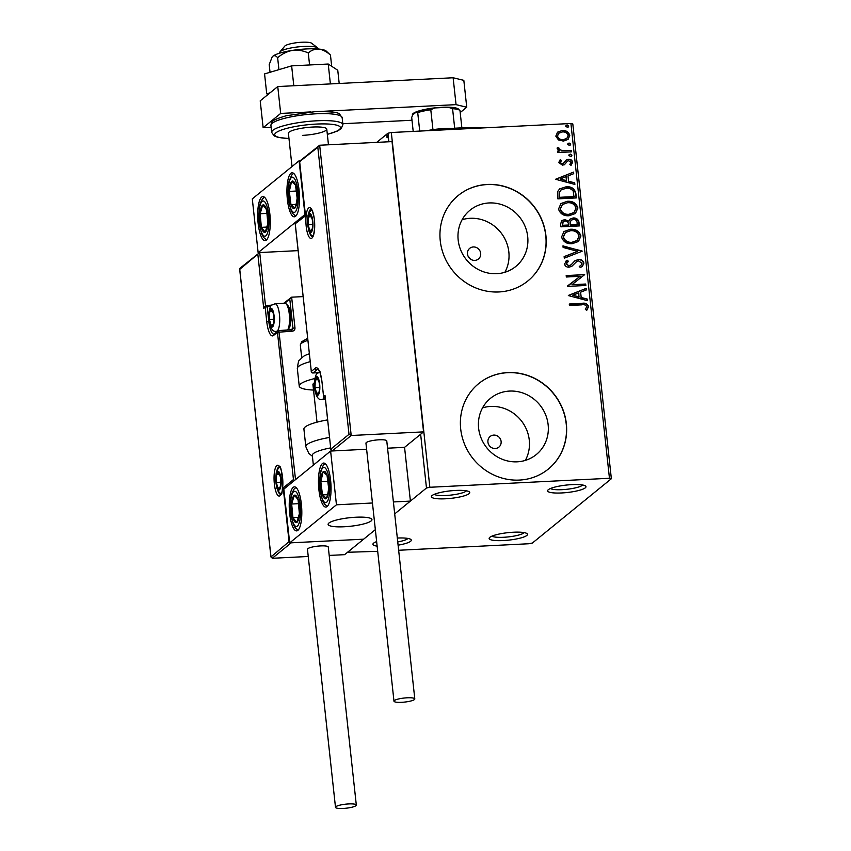 <?xml version="1.0" encoding="UTF-8"?>
<svg xmlns="http://www.w3.org/2000/svg" width="851" height="851" viewBox="0 0 851 851"><rect width="100%" height="100%" fill="white"/><g stroke="black" fill="none" stroke-linecap="round" stroke-linejoin="round"><path stroke-width="1.28" d="M376.642 541.608A19.296 3.744 173.8 0 0 373.227 543.523A19.296 3.744 173.8 0 0 377.131 546.14M376.727 542.395A16.531 3.213 -6.2 0 1 375.802 541.938M513.44 532.226A19.296 3.744 173.8 0 0 489.442 537.704A19.296 3.744 173.8 0 0 503.207 540.566A19.296 3.744 173.8 0 0 527.035 533.62A19.296 3.744 173.8 0 0 513.44 532.226M524.184 532.62A16.531 3.213 -6.2 0 1 503.643 537.279A16.531 3.213 -6.2 0 1 492.016 536.119M571.915 484.623A19.296 3.744 173.8 0 0 547.916 490.091A19.296 3.744 173.8 0 0 561.681 492.952A19.296 3.744 173.8 0 0 585.509 486.006A19.296 3.744 173.8 0 0 571.915 484.623M582.658 485.006A16.531 3.213 -6.2 0 1 562.117 489.665A16.531 3.213 -6.2 0 1 550.491 488.506M455.7 490.442A19.296 3.744 173.8 0 0 431.702 495.92A19.296 3.744 173.8 0 0 445.467 498.782A19.296 3.744 173.8 0 0 469.305 491.835A19.296 3.744 173.8 0 0 455.7 490.442M466.444 490.836A16.531 3.213 -6.2 0 1 445.903 495.495A16.531 3.213 -6.2 0 1 434.276 494.335M495.25 448.52A6.893 6.478 50.8 0 0 500.601 439.488A6.893 6.478 50.8 0 0 490.165 436.467A6.893 6.478 50.8 0 0 495.25 448.52M474.805 260.395A6.893 6.478 50.8 0 0 480.166 251.364A6.893 6.478 50.8 0 0 469.731 248.332A6.893 6.478 50.8 0 0 474.805 260.395M470.497 259.108L467.965 255.917M517.217 461.816A36.263 34.083 50.8 0 0 536.279 454.572A36.263 34.083 50.8 0 0 545.417 414.267A36.263 34.083 50.8 0 0 509.536 391.077A36.263 34.083 50.8 0 0 490.474 398.332A36.263 34.083 50.8 0 0 481.336 438.637A36.263 34.083 50.8 0 0 517.217 461.816M525.333 460.402A36.263 34.083 50.8 0 0 523.482 423.798A36.263 34.083 50.8 0 0 490.676 406.438A36.263 34.083 50.8 0 0 482.549 407.852M496.782 273.692A36.263 34.083 50.8 0 0 515.834 266.437A36.263 34.083 50.8 0 0 524.982 226.132A36.263 34.083 50.8 0 0 489.091 202.953A36.263 34.083 50.8 0 0 470.039 210.197A36.263 34.083 50.8 0 0 460.891 250.502A36.263 34.083 50.8 0 0 496.782 273.692M504.898 272.267A36.263 34.083 50.8 0 0 503.047 235.663A36.263 34.083 50.8 0 0 470.241 218.303A36.263 34.083 50.8 0 0 462.114 219.718M498.92 291.957A55.113 51.794 50.8 0 0 527.886 280.936A55.113 51.794 50.8 0 0 541.779 219.686A55.113 51.794 50.8 0 0 487.24 184.444A55.113 51.794 50.8 0 0 458.285 195.453A55.113 51.794 50.8 0 0 444.392 256.715A55.113 51.794 50.8 0 0 498.92 291.957M527.811 281A55.113 51.794 50.8 0 0 541.619 219.76A55.113 51.794 50.8 0 0 487.102 184.571A55.113 51.794 50.8 0 0 458.21 195.517M519.365 480.081A55.113 51.794 50.8 0 0 548.321 469.071A55.113 51.794 50.8 0 0 562.213 407.82A55.113 51.794 50.8 0 0 507.685 372.578A55.113 51.794 50.8 0 0 478.719 383.588A55.113 51.794 50.8 0 0 464.827 444.85A55.113 51.794 50.8 0 0 519.365 480.081M548.246 469.135A55.113 51.794 50.8 0 0 562.054 407.895A55.113 51.794 50.8 0 0 507.536 372.695A55.113 51.794 50.8 0 0 478.645 383.652M398.651 550.267L529.045 543.736L532.418 543.012L611.358 478.73L609.454 478.273L429.851 487.272L426.479 488.006L394.694 513.887L410.405 501.09L404.565 447.339L423.564 431.872L392.034 141.606L319.668 145.234L351.197 435.499L423.564 431.872M609.454 478.273L570.915 123.501L572.819 123.969L611.358 478.73M289.67 542.895L336.453 504.803L330.613 451.051L283.83 489.134L289.67 542.895L363.622 539.183L375.344 529.641L347.538 552.278L377.695 551.32M386.003 141.904L387.205 141.851M388.864 141.766L387.939 133.235L376.716 142.372M426.479 488.006L420.639 434.244M387.248 137.745L386.982 135.33L387.248 137.745L386.684 136.883L387.545 136.841M387.216 135.32L387.535 136.192M558.469 139.936L555.809 136.139L557.607 132.139L562.256 130.49C566.085 130.256 568.596 131.905 569.787 135.437L568.085 139.394L563.415 141.096L558.469 139.936M571.34 151.861L557.82 152.531L557.671 151.084L559.66 150.989L557.16 148.585L557.501 147.457L559.011 148.074L558.841 148.734L561.979 150.648L571.181 150.414L571.34 151.861M560.032 162.637L562 163.945L563.192 163.541L566.415 159.86L568.457 159.275C570.627 159.158 572.042 160.105 572.691 162.137L571.181 165.2L569.84 164.434L571.053 162.381L568.681 160.722L567.426 161.126L564.553 164.583L562.522 165.158L558.682 162.573L560.298 159.69L561.543 160.477L560.032 162.637L562.298 163.711L563.447 163.328M561.543 160.477L560.33 162.403M566.021 160.148L568.457 159.275M575.861 193.56L576.34 197.921L557.852 198.857L557.724 191.496L559.575 188.922L566.075 186.805C571.383 186.316 574.648 188.571 575.861 193.56L576.021 197.943M579.382 225.909L560.894 226.834L560.607 224.175L561.649 220.675L564.713 219.611L568.84 221.175L570.191 219.047L573.244 217.962C576.297 217.835 578.201 219.228 578.967 222.143L579.382 225.909M582.127 251.226L564.298 258.183L564.128 256.608L577.659 251.332L563.128 247.46L562.958 245.886L582.127 251.226M585.69 284.032L585.85 285.479L567.362 286.404L580.127 276.309L566.34 277L566.181 275.554L584.669 274.628L571.936 284.723L585.69 284.032L585.531 285.5M581.733 304.849L569.436 305.466L569.276 304.02L581.765 303.392C585.052 302.637 587.339 303.679 588.615 306.509L586.86 310.168L585.36 309.498L586.722 306.615C585.616 304.881 583.946 304.296 581.733 304.849M570.915 123.501L391.311 132.511L429.851 487.272M568.362 295.574L586.169 288.372L586.339 289.946L580.616 292.18L581.19 297.467L587.328 299.105L587.498 300.68L568.362 295.574M576.829 261.427L571.872 266.278L569.138 267.161C566.745 267.31 565.181 266.257 564.458 264.012L567.192 260.225L568.447 261.3L566.351 263.938L568.893 265.714L571.191 264.725L574.787 260.885L578.467 259.417C581.244 259.3 583.052 260.544 583.903 263.14L582.456 266.278L580.318 267.565L579.254 266.437L580.914 265.416L582.02 263.342L578.595 260.863L576.031 262.023M572.106 243.726C566.84 244.099 563.319 241.886 561.532 237.078L564 231.515L570.447 229.259C575.712 228.908 579.212 231.153 580.946 235.993L578.457 241.482L572.106 243.726M569.064 215.75C563.798 216.122 560.277 213.899 558.49 209.101L560.958 203.538L567.404 201.283C572.67 200.932 576.18 203.166 577.914 208.006L575.414 213.505L569.064 215.75M555.724 179.316L573.531 172.115L573.712 173.689L567.989 175.923L568.564 181.21L574.702 182.848L574.872 184.422L555.724 179.316M570.532 156.51L568.862 155.382L570.266 154.095L571.936 155.222L570.532 156.51L571.936 155.222L571.372 156.265M568.862 155.382L570.266 154.095L571.649 155.456M569.319 145.415L567.649 144.287L569.064 143L570.734 144.127L569.319 145.415L570.734 144.127L570.159 145.17M567.649 144.287L569.064 143L570.436 144.362M567.362 127.32L565.692 126.193L567.096 124.906L568.766 126.033L567.362 127.32L568.766 126.033L568.202 127.076M565.692 126.193L567.096 124.906L568.479 126.278M398.098 545.172A19.296 3.744 173.8 0 0 410.831 539.438A19.296 3.744 173.8 0 0 397.321 538.055M387.939 133.235L391.311 132.511M569.298 304.233L581.467 303.626C584.765 302.882 587.041 303.913 588.318 306.743L588.615 306.509M588.318 306.743L586.573 310.402M568.34 295.446L586.169 288.372M585.871 288.617L586.031 290.074M581.19 297.467L580.616 292.18M580.903 297.701L587.328 299.105M587.041 299.339L587.169 300.584M572.808 295.233L578.935 297.18L578.797 292.893L572.808 295.233L579.233 296.946M567.33 286.117L580.127 276.309M566.213 275.777L584.669 274.628M585.403 284.277L571.936 284.723M574.638 261.002L578.169 259.651C580.946 259.544 582.765 260.778 583.605 263.374L583.903 263.14M583.605 263.374L582.307 266.395M579.308 266.501L580.765 265.533M576.542 261.672L571.574 266.512M565.755 261.246L567.192 260.225M566.894 260.459L568.117 261.512M567.181 262.204L566.351 263.938M566.064 264.172L568.893 265.714M568.606 265.959L570.904 264.959M564.139 256.736L577.659 251.332M563 246.216L582.105 250.992M563.862 231.632L570.447 229.259M570.149 229.504C575.425 229.142 578.925 231.387 580.659 236.227L580.946 235.993M580.659 236.227L578.308 241.599M565.287 232.631L563.128 237.152C564.575 241.035 567.415 242.822 571.649 242.524L576.914 240.599M570.596 230.706L565.436 232.504L563.415 236.918C564.862 240.79 567.713 242.588 571.936 242.28L577.063 240.482L579.063 236.131C577.669 232.217 574.851 230.408 570.596 230.706M561.511 220.803L564.713 219.611M564.415 219.845L568.84 221.175M570.042 219.164L573.244 217.962M572.946 218.207C575.999 218.069 577.914 219.462 578.68 222.377L578.967 222.143M578.68 222.377L579.063 225.919M571.202 220.281L570.053 222.09L570.159 225.132L577.031 224.792L577.148 222.898C576.935 220.6 575.68 219.43 573.393 219.42L571.34 220.154L570.34 221.856L570.457 224.898L577.329 224.558M562.99 221.76L562.341 225.526L568.266 225.228L568.479 224.249C568.255 222.09 567.064 221.026 564.904 221.058L563.128 221.632L562.628 225.292L568.553 224.994M560.82 203.655L567.404 201.283M567.106 201.527C572.383 201.166 575.882 203.41 577.616 208.25L577.914 208.006M577.616 208.25L575.276 213.622M562.256 204.655L560.086 209.176C561.532 213.058 564.373 214.846 568.606 214.548L573.882 212.622M567.553 202.729L562.394 204.527L560.373 208.942C561.83 212.814 564.67 214.601 568.904 214.303L574.031 212.505L576.021 208.155C574.638 204.229 571.808 202.421 567.553 202.729M559.437 189.05L566.075 186.805M565.777 187.039C571.095 186.56 574.361 188.805 575.574 193.794M560.915 190.071L559.267 192.411L559.298 197.549L573.989 196.815L573.223 191.167C571.425 188.901 569.096 187.922 566.223 188.252L561.054 189.943L559.554 192.166L559.586 197.315L574.287 196.57M555.714 179.199L573.531 172.115M573.244 172.359L573.404 173.817M568.564 181.21L567.989 175.923M568.277 181.444L574.702 182.848M574.404 183.082L574.542 184.337M560.171 178.976L566.309 180.923L566.16 176.636L560.171 178.976L566.606 180.689M560.022 159.935L561.256 160.711M568.16 159.52C570.33 159.392 571.744 160.35 572.393 162.371L572.691 162.137M572.393 162.371L570.893 165.445M567.138 161.371L566.202 162.743M565.915 162.977L564.256 164.828M569.138 154.574L569.979 154.329M557.692 151.308L559.66 150.989M557.331 147.744L559.011 148.074M558.554 148.978L561.979 150.648M561.681 150.882L571.181 150.414M570.883 150.648L571.021 151.872M567.936 143.479L568.766 143.234M557.32 132.373L562.256 130.49M561.968 130.724C565.798 130.501 568.308 132.15 569.5 135.681L569.787 135.437M569.5 135.681L567.936 139.521M558.66 133.33L557.171 136.298C558.182 138.904 560.107 140.096 562.968 139.894L566.723 138.5M562.426 131.937L558.809 133.213L557.469 136.064C558.469 138.66 560.405 139.862 563.266 139.649L566.872 138.383L568.128 135.532C567.181 132.926 565.277 131.724 562.426 131.937M565.968 125.395L566.809 125.15M387.056 141.851L386.056 141.862M407.969 538.449A16.531 3.213 -6.2 0 1 397.747 541.927M430.489 130.543A77.164 14.988 -6.2 0 1 459.625 127.948A77.164 14.988 -6.2 0 1 485.793 127.778M299.073 190.039A22.052 6.202 87.1 0 1 294.329 216.824A22.052 6.202 87.1 0 1 287.383 199.57A22.052 6.202 87.1 0 1 292.127 172.785A22.052 6.202 87.1 0 1 299.073 190.039M258.14 223.377A22.052 6.202 -92.9 0 0 265.097 240.631A22.052 6.202 -92.9 0 0 269.841 213.846A22.052 6.202 -92.9 0 0 262.885 196.592A22.052 6.202 -92.9 0 0 258.14 223.377M258.14 252.63L252.3 198.879L299.084 160.786L304.924 214.537L258.14 252.63L298.105 250.63L259.725 252.545L239.929 268.288M299.084 160.786L300.169 160.733M355.888 517.227A22.052 4.287 -6.2 0 1 371.951 519.61A22.052 4.287 -6.2 0 1 344.187 526.758A22.052 4.287 -6.2 0 1 328.114 524.376A22.052 4.287 -6.2 0 1 355.888 517.227M289.68 513.632A22.052 6.202 87.1 0 1 294.425 486.857A22.052 6.202 87.1 0 1 301.371 504.111A22.052 6.202 87.1 0 1 296.627 530.896A22.052 6.202 87.1 0 1 289.68 513.632M330.603 480.304A22.052 6.202 -92.9 0 0 323.657 463.05A22.052 6.202 -92.9 0 0 318.912 489.825A22.052 6.202 -92.9 0 0 325.869 507.09A22.052 6.202 -92.9 0 0 330.603 480.304M330.613 451.051L366.611 449.243L332.198 450.966L330.879 449.083L349.006 434.318L351.197 435.499L332.198 450.966M387.556 448.19L404.565 447.339L387.556 448.19M336.453 504.803L372.44 502.994M393.396 501.952L410.405 501.09M318.061 49.007L318.008 48.507A19.296 3.744 173.8 0 0 317.54 47.805A19.296 3.744 173.8 0 0 298.424 46.858A19.296 3.744 173.8 0 0 279.947 51.89A19.296 3.744 173.8 0 0 279.734 52.209A19.296 3.744 173.8 0 0 279.649 52.666L279.702 53.166M328.22 523.844A22.052 4.287 173.8 0 0 328.114 524.376A22.052 4.287 173.8 0 0 349.176 526.386A22.052 4.287 173.8 0 0 371.855 520.142A22.052 4.287 173.8 0 0 371.951 519.61A22.052 4.287 173.8 0 0 350.899 517.599A22.052 4.287 173.8 0 0 328.22 523.844M279.947 51.89L284.755 46.145A13.776 2.681 -6.2 0 1 297.956 42.55A13.776 2.681 -6.2 0 1 311.615 43.22L317.54 47.805M265.523 305.956L259.725 252.545L239.748 269.363L270.926 556.394L272.256 558.288L308.243 556.48M329.199 555.426L344.623 554.661L363.622 539.183L291.255 542.81L272.256 558.288M283.606 303.35L291.648 297.18L303.105 296.605M240.716 268.022L239.642 268.99L270.926 556.958L289.063 541.63L289.606 542.278M265.565 306.296L263.714 308.349L257.874 254.598M289.063 541.63L283.223 487.878L284.234 488.804M283.223 487.878L293.457 479.549L277.447 332.273L292.148 331.199A3.308 3.106 50.8 0 0 294.967 327.816L291.648 297.18L284.808 303.286M293.457 479.549L294.467 480.475M325.029 395.885L330.869 449.636L325.156 396.396M349.006 434.318L317.817 147.287L319.668 145.234L299.871 160.977M317.817 147.287L299.584 161.679L305.456 215.09M305.424 215.431L299.69 162.041L300.669 160.711M305.53 215.792L295.191 223.76L311.328 371.6M318.295 369.664L317.008 369.728L313.062 372.94A1.649 1.553 -129.2 0 1 311.296 371.408L295.297 224.132L296.276 222.792M318.051 393.992A8.265 2.33 -92.9 0 0 319.029 392.024A8.265 2.33 -92.9 0 0 319.412 389.747A8.265 2.33 -92.9 0 0 319.37 384.152A8.265 2.33 -92.9 0 0 319.019 381.908A8.265 2.33 -92.9 0 0 317.508 378.057A8.265 2.33 -92.9 0 0 315.317 379.844A8.265 2.33 -92.9 0 0 314.976 387.716A8.265 2.33 -92.9 0 0 316.838 393.811A8.265 2.33 -92.9 0 0 318.051 393.992M319.072 382.184L317.508 378.057L315.317 379.844L314.976 387.716L316.838 393.811L319.029 392.024L319.402 389.843M318.285 379.695L315.317 379.844M319.529 387.492L314.976 387.716M272.458 325.805A8.265 2.33 -92.9 0 0 273.437 323.837A8.265 2.33 -92.9 0 0 273.82 321.561A8.265 2.33 -92.9 0 0 273.767 315.955A8.265 2.33 -92.9 0 0 273.426 313.721A8.265 2.33 -92.9 0 0 271.916 309.87A8.265 2.33 -92.9 0 0 269.724 311.657A8.265 2.33 -92.9 0 0 269.384 319.529A8.265 2.33 -92.9 0 0 271.235 325.625A8.265 2.33 -92.9 0 0 272.458 325.805M273.479 313.998L271.916 309.87L269.724 311.657L269.384 319.529L271.235 325.625L273.437 323.837L273.799 321.657M286.106 303.828L287.84 305.53A11.903 3.351 87.1 0 1 290.776 316.785A11.903 3.351 87.1 0 1 288.978 328.273L287.447 330.114A13.776 3.883 -92.9 0 0 289.5 316.806A13.776 3.883 -92.9 0 0 286.106 303.828A13.776 3.883 -92.9 0 0 284.936 303.275L275.118 303.775A13.776 3.883 87.1 0 1 279.585 315.944A13.776 3.883 87.1 0 1 277.266 330.975A13.776 3.883 87.1 0 1 276.49 331.294L277.586 331.241M272.692 311.509L269.724 311.657M273.937 319.306L269.384 319.529M279.33 488.708A8.265 2.33 -92.9 0 0 280.309 486.74A8.265 2.33 -92.9 0 0 280.702 484.464A8.265 2.33 -92.9 0 0 280.649 478.858A8.265 2.33 -92.9 0 0 280.309 476.624A8.265 2.33 -92.9 0 0 278.788 472.773A8.265 2.33 -92.9 0 0 276.596 474.56A8.265 2.33 -92.9 0 0 276.267 482.432A8.265 2.33 -92.9 0 0 278.117 488.517A8.265 2.33 -92.9 0 0 279.33 488.708M280.362 476.89L278.788 472.773L276.596 474.56L276.267 482.432L278.117 488.517L280.309 486.74L280.681 484.559M279.575 474.411L276.596 474.56M280.819 482.198L276.267 482.432M311.168 231.1A8.265 2.33 -92.9 0 0 312.147 229.121A8.265 2.33 -92.9 0 0 312.54 226.845A8.265 2.33 -92.9 0 0 312.487 221.249A8.265 2.33 -92.9 0 0 312.147 219.015A8.265 2.33 -92.9 0 0 310.636 215.154A8.265 2.33 -92.9 0 0 308.445 216.941A8.265 2.33 -92.9 0 0 308.105 224.813A8.265 2.33 -92.9 0 0 309.955 230.908A8.265 2.33 -92.9 0 0 311.168 231.1M312.2 219.281L310.636 215.154L308.445 216.941L308.105 224.813L309.955 230.908L312.147 229.121L312.519 226.951M311.413 216.792L308.445 216.941M312.657 224.59L308.105 224.813M264.767 205.729A13.776 3.883 -92.9 0 0 262.736 205.027A13.776 3.883 -92.9 0 0 260.129 213.75A13.776 3.883 -92.9 0 0 261.385 227.334A13.776 3.883 -92.9 0 0 265.246 232.195A13.776 3.883 -92.9 0 0 267.852 223.473A13.776 3.883 -92.9 0 0 266.597 209.889A13.776 3.883 -92.9 0 0 264.767 205.729M265.023 207.442L262.736 205.027L260.129 213.75L261.385 227.334L265.246 232.195L267.852 223.473L266.597 209.889L265.023 207.442M267.182 213.399L260.129 213.75M267.118 227.047L261.385 227.334M296.297 495.995A13.776 3.883 -92.9 0 0 294.265 495.293A13.776 3.883 -92.9 0 0 291.67 504.015A13.776 3.883 -92.9 0 0 292.925 517.599A13.776 3.883 -92.9 0 0 296.776 522.45A13.776 3.883 -92.9 0 0 299.382 513.727A13.776 3.883 -92.9 0 0 298.127 500.154A13.776 3.883 -92.9 0 0 296.297 495.995M296.552 497.707L294.265 495.293L291.67 504.015L292.925 517.599L296.776 522.45L299.382 513.727L298.127 500.154L296.552 497.707M298.722 503.664L291.67 504.015M298.648 517.312L292.925 517.599M327.986 494.686A13.776 3.883 -92.9 0 0 328.677 488.485A13.776 3.883 -92.9 0 0 327.018 475.23A13.776 3.883 -92.9 0 0 323.103 471.816A13.776 3.883 -92.9 0 0 320.838 481.655A13.776 3.883 -92.9 0 0 322.497 494.91A13.776 3.883 -92.9 0 0 326.422 498.324A13.776 3.883 -92.9 0 0 327.986 494.686M327.901 493.378L328.677 488.485L327.018 475.23L323.103 471.816L320.838 481.655L322.497 494.91L326.422 498.324L327.901 493.378M328.135 481.294L320.838 481.655M327.582 494.654L322.497 494.91M296.446 204.431A13.776 3.883 -92.9 0 0 297.148 198.219A13.776 3.883 -92.9 0 0 295.488 184.965A13.776 3.883 -92.9 0 0 291.574 181.55A13.776 3.883 -92.9 0 0 289.308 191.39A13.776 3.883 -92.9 0 0 290.968 204.644A13.776 3.883 -92.9 0 0 294.882 208.059A13.776 3.883 -92.9 0 0 296.446 204.431M296.371 203.123L297.148 198.219L295.488 184.965L291.574 181.55L289.308 191.39L290.968 204.644L294.882 208.059L296.371 203.123M296.605 191.028L289.308 191.39M296.052 204.389L290.968 204.644M330.677 447.892A30.317 5.883 173.8 0 0 312.306 455.391L313.359 465.093M327.635 419.883A35.827 6.957 173.8 0 0 303.913 429.106L305.817 446.669A35.827 6.957 -6.2 0 1 329.539 437.446M310.168 361.664A35.827 6.957 173.8 0 0 305.839 362.962A35.827 6.957 173.8 0 0 297.329 368.536C298.116 362.505 298.871 359.686 299.595 360.079L303.403 356.431A30.317 5.883 -6.2 0 1 308.998 353.91A30.317 5.883 -6.2 0 1 309.317 353.814M313.53 390.066A35.827 6.957 -6.2 0 1 299.233 386.109A35.827 6.957 -6.2 0 1 307.754 380.525A35.827 6.957 -6.2 0 1 314.838 378.535M317.019 422.17L312.934 384.62A22.052 4.287 -6.2 0 1 314.338 382.865M348.687 803.929A10.467 2.032 173.8 0 0 335.496 807.322A10.467 2.032 173.8 0 0 343.123 808.45A10.467 2.032 173.8 0 0 356.314 805.057A10.467 2.032 173.8 0 0 348.687 803.929M356.314 805.057L328.284 547.044A10.467 2.032 173.8 0 0 320.657 545.917A10.467 2.032 173.8 0 0 307.466 549.31L335.496 807.322M394.353 700.564A10.467 2.032 173.8 0 0 393.981 701.192A10.467 2.032 173.8 0 0 403.097 702.224A10.467 2.032 173.8 0 0 414.426 699.565A10.467 2.032 173.8 0 0 414.799 698.937A10.467 2.032 173.8 0 0 405.682 697.894A10.467 2.032 173.8 0 0 394.353 700.564M414.799 698.937L386.769 440.924A10.467 2.032 173.8 0 0 377.653 439.893A10.467 2.032 173.8 0 0 366.324 442.552A10.467 2.032 173.8 0 0 365.951 443.19L393.981 701.192M272.118 57.038A27.562 5.351 -6.2 0 1 272.182 56.932L269.203 64.602L270.033 72.292M272.001 57.198L272.884 56.209C274.437 55.209 276.022 55.719 277.639 57.73L278.937 69.644M277.639 57.73C281.958 53.953 286.883 51.507 292.414 50.39C297.967 49.773 303.254 50.635 308.275 52.964L309.573 64.963M308.275 52.964C311.306 50.23 314.827 48.932 318.827 49.071C322.859 49.688 326.731 51.688 330.465 55.081L331.677 66.282M330.465 55.081L326.21 51.071A27.562 5.351 -6.2 0 0 318.827 49.071A27.562 5.351 -6.2 0 0 292.414 50.39A27.562 5.351 -6.2 0 0 272.884 56.209A27.562 5.351 -6.2 0 0 272.182 56.932M267.905 94.578L266.725 93.812L270.075 92.812M291.638 65.867L328.231 64.027L330.39 83.919L293.797 85.749L291.638 65.867L264.565 73.92L266.725 93.812M328.231 64.027L337.762 70.25L339.198 83.472M412.501 115.289A23.424 4.553 -6.2 0 1 412.373 114.896A23.424 4.553 -6.2 0 1 441.871 107.3A23.424 4.553 -6.2 0 1 458.902 109.63M271.129 127.31L263.14 127.714L260.215 100.833L277.756 86.557L453.126 77.76L463.827 80.356L466.742 107.226L460.2 112.555M466.742 107.226L456.051 104.641L453.126 77.76M263.14 127.714L280.681 113.428L310.923 111.917M315.327 111.694L456.051 104.641M411.99 120.246L342.804 123.725M277.756 86.557L280.681 113.428M302.467 135.383A19.296 3.744 173.8 0 0 326.763 129.129A19.296 3.744 173.8 0 0 312.7 127.044A19.296 3.744 173.8 0 0 288.404 133.299L292.021 166.541M426.713 130.735A24.807 4.819 -6.2 0 1 432.946 129.65A24.807 4.819 -6.2 0 1 444.573 128.512A24.807 4.819 -6.2 0 1 452.009 128.416M413.203 131.416L411.693 117.491L412.661 114.949L416.394 111.896A23.147 4.5 -6.2 0 1 434.744 107.939L448.264 107.258A23.147 4.5 -6.2 0 1 458.115 109.024L459.902 110.407A24.807 4.819 173.8 0 0 452.572 108.673L448.264 107.258M419.724 131.086L417.713 112.577L416.394 111.896M454.689 128.235L452.572 108.673M434.744 107.939L430.787 109.758A24.807 4.819 173.8 0 0 417.713 112.577M432.946 129.65L430.787 109.758M461.859 127.841L459.976 110.46A24.807 4.819 173.8 0 0 459.902 110.407M280.085 495.697A15.435 4.34 87.1 0 1 274.362 483.974A15.435 4.34 87.1 0 1 276.82 465.593A15.435 4.34 87.1 0 1 282.553 477.315A15.435 4.34 87.1 0 1 280.085 495.697M279.256 466.816A13.776 3.883 -92.9 0 0 278.575 467.125A13.776 3.883 -92.9 0 0 276.862 470.752M277.862 490.644A13.776 3.883 -92.9 0 0 280.639 494.325L280.734 494.325M292.148 331.199L291.627 329.901L278.958 330.539A1.649 1.649 0 0 0 277.99 330.911A1.649 1.553 50.8 0 1 278.862 330.582L295.531 479.613M266.778 305.456L271.756 305.211M273.501 335.485A1.649 1.553 50.8 0 1 274.043 334.124L277.99 330.911A1.649 1.553 50.8 0 0 277.447 332.273L273.501 335.485A18.19 5.117 87.1 0 1 266.757 321.678L265.182 307.158L263.714 308.349M279.054 330.571L292.404 329.614A1.649 1.553 -129.2 0 1 291.712 329.922M269.086 321.221L268.778 321.242A16.531 4.659 -92.9 0 0 273.958 334.177L274.043 334.124M270.65 306.551L267.203 306.722L268.778 321.242L266.757 321.678M290.872 329.943L292.946 328.252L289.797 299.222M266.586 305.466A1.649 1.553 50.8 0 0 265.182 307.158L267.203 306.722L266.586 305.466M294.967 327.816L292.946 328.252A1.649 1.553 -129.2 0 1 292.404 329.614M308.658 207.984A15.435 4.34 87.1 0 1 314.391 219.696A15.435 4.34 87.1 0 1 311.934 238.078A15.435 4.34 87.1 0 1 306.2 226.366A15.435 4.34 87.1 0 1 308.658 207.984M311.104 209.197A13.776 3.883 -92.9 0 0 310.424 209.516A13.776 3.883 -92.9 0 0 308.7 213.144M309.7 233.025A13.776 3.883 -92.9 0 0 312.477 236.716L312.572 236.716M318.317 372.674L312.966 372.983A1.649 1.649 0 0 1 311.243 371.504L315.242 368.196A18.19 5.117 87.1 0 1 321.997 382.003L323.571 396.513L325.039 395.332M322.018 382.184L321.933 382.099C319.795 369.238 319.476 372.504 318.934 370.536L317.88 369.334A16.531 4.659 -92.9 0 0 317.008 369.728A1.649 1.553 -129.2 0 1 315.242 368.196M325.263 398.055A1.649 1.553 -129.2 0 1 323.571 396.513L323.518 396.619A1.649 1.649 0 0 0 325.242 398.087L325.125 398.045M323.603 396.704L321.997 382.003M318.263 372.717L312.849 372.94M318.168 395.066A9.372 2.638 -92.9 0 0 319.657 383.907A9.372 2.638 -92.9 0 0 316.178 376.791A9.372 2.638 -92.9 0 0 314.689 387.96A9.372 2.638 -92.9 0 0 318.168 395.066M323.933 397.545A13.776 3.883 87.1 0 1 322.859 399.162A13.776 3.883 87.1 0 1 322.093 399.481L325.401 399.321M272.575 326.88A9.372 2.638 -92.9 0 0 274.065 315.721A9.372 2.638 -92.9 0 0 270.586 308.605A9.372 2.638 -92.9 0 0 269.097 319.774A9.372 2.638 -92.9 0 0 272.575 326.88M279.447 489.782A9.372 2.638 -92.9 0 0 280.936 478.624A9.372 2.638 -92.9 0 0 277.458 471.507A9.372 2.638 -92.9 0 0 275.969 482.666A9.372 2.638 -92.9 0 0 279.447 489.782M311.285 232.174A9.372 2.638 -92.9 0 0 312.785 221.005A9.372 2.638 -92.9 0 0 309.307 213.899A9.372 2.638 -92.9 0 0 307.807 225.058A9.372 2.638 -92.9 0 0 311.285 232.174M264.98 202.123A17.637 4.968 -92.9 0 0 259.055 212.388A17.637 4.968 -92.9 0 0 263.002 235.089A17.637 4.968 -92.9 0 0 268.927 224.834A17.637 4.968 -92.9 0 0 264.98 202.123M296.52 492.389A17.637 4.968 -92.9 0 0 290.585 502.654A17.637 4.968 -92.9 0 0 294.531 525.354A17.637 4.968 -92.9 0 0 300.467 515.089A17.637 4.968 -92.9 0 0 296.52 492.389M328.88 497.388A17.637 4.968 -92.9 0 0 327.656 472.475A17.637 4.968 -92.9 0 0 320.636 472.752A17.637 4.968 -92.9 0 0 321.869 497.665A17.637 4.968 -92.9 0 0 328.88 497.388M297.35 207.123A17.637 4.968 -92.9 0 0 296.127 182.21A17.637 4.968 -92.9 0 0 289.106 182.486A17.637 4.968 -92.9 0 0 290.329 207.399A17.637 4.968 -92.9 0 0 297.35 207.123M307.86 340.368A30.317 5.883 173.8 0 0 307.541 340.474A30.317 5.883 173.8 0 0 300.339 345.198L301.658 341.73L307.636 338.379M288.978 138.564L278.266 137.436L274.235 135.958L271.671 132.394A35.827 6.957 -6.2 0 1 316.795 120.789A35.827 6.957 -6.2 0 1 342.91 124.661L342.155 117.672A35.827 6.957 173.8 0 0 316.04 113.8A35.827 6.957 173.8 0 0 270.916 125.405C272.256 121.853 268.884 120.98 286.276 115.725L315.168 111.641C330.305 111.47 338.443 112.289 339.581 114.098L342.155 117.672M327.327 134.32A33.072 6.425 173.8 0 0 339.9 126.639A33.072 6.425 173.8 0 0 316.359 124.076A33.072 6.425 173.8 0 0 277.777 131.607A33.072 6.425 173.8 0 0 288.968 138.479M326.763 129.129L328.465 144.798M264.618 306.69L265.714 305.796A1.649 1.649 0 0 1 266.682 305.424L271.799 305.169M280.628 494.335C283.915 498.399 282.16 462.433 279.213 466.784L279.351 466.805M311.189 209.186L311.051 209.176C310.541 209.325 311.849 207.24 314.051 217.665C315.53 224.175 314.083 235.791 312.477 236.716M295.478 223.058L305.381 215.005M320.71 371.961L317.625 373.163C315.902 372.77 313.136 382.631 314.732 389.737C316.359 397.162 318.806 400.417 322.093 399.481M275.118 303.775L272.022 304.977C270.31 304.584 267.544 314.445 269.139 321.55C270.756 328.975 273.214 332.22 276.49 331.294M279.724 467.316L278.139 468.624L276.203 472.848L275.639 480.687L276.99 488.602L279.319 492.612L281.053 493.771M311.572 209.708L308.881 212.739L308.051 215.229L307.477 223.079L308.828 230.983L311.158 235.004L312.891 236.163M264.427 197.177L262.48 198.868L260.3 203.229L259.31 207.708L258.842 218.728L259.459 225.047L261.917 234.419L263.767 237.62L266.576 239.886M295.967 487.442L294.01 489.134L291.829 493.484L290.84 497.973L290.382 508.983L290.989 515.312L293.446 524.684L295.297 527.886L298.105 530.152M325.199 463.635L323.252 465.327L320.561 471.55L319.625 485.283L320.221 491.463L322.667 500.845L324.603 504.164L327.337 506.345M293.669 173.37L291.712 175.061L289.032 181.284L288.085 195.017L288.691 201.208L291.138 210.591L293.074 213.899L295.808 216.08M305.817 446.669L308.817 453.413L312.402 456.274M300.339 345.198L301.701 357.75M297.329 368.536L299.233 386.109M271.671 132.394L270.916 125.405M327.337 134.394L337.56 130.99L341.145 128.703L342.91 124.661"/></g></svg>
